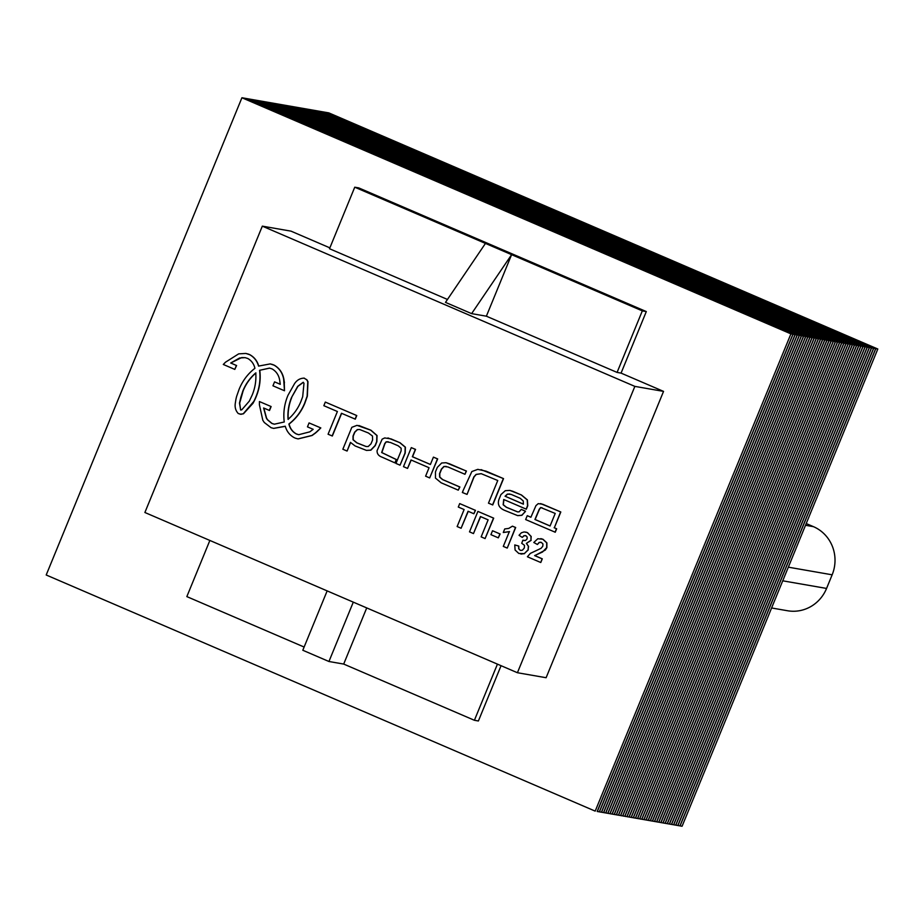 <?xml version="1.0" encoding="UTF-8"?>
<svg xmlns="http://www.w3.org/2000/svg" width="924" height="924" viewBox="0 0 924 924"><rect width="100%" height="100%" fill="white"/><g stroke="black" fill="none" stroke-linecap="round" stroke-linejoin="round"><path stroke-width="1.39" d="M877.8 349.006L328.805 112.878L241.926 97.748L46.2 574.994L595.195 811.122L790.921 333.876L241.926 97.748L46.2 574.994L595.195 811.122L790.921 333.876L241.926 97.748L790.921 333.876L877.8 349.006L326.819 112.532L877.8 349.006L682.074 826.252L877.8 349.006M875.802 348.66L680.076 825.894L682.074 826.252L597.181 811.468L792.919 334.222M806.213 523.55L813.466 526.668A36.914 35.505 99.9 0 1 832.154 574.809L826.564 588.438A36.914 35.505 99.9 0 1 787.56 610.752L771.586 607.969M826.564 588.438L782.732 580.815L788.322 567.174L832.154 574.809M366.724 607.911L343.693 664.067L474.405 720.281L497.435 664.137M353.291 602.136L328.944 661.503L343.693 664.067M328.944 661.503L302.806 650.253L327.154 590.886M354.747 187.202L358.731 187.895L646.303 311.573L642.319 310.88L354.747 187.202L329.51 248.729L447.459 299.457M329.868 247.863L291.014 231.15L262.324 226.149L144.883 512.497L517.417 672.73L634.857 386.382L262.324 226.149M646.303 311.573L621.067 373.111L617.082 372.418L486.371 316.193L471.621 313.629L445.483 302.379L485.458 243.416M517.417 672.73L546.107 677.719L663.548 391.383L621.067 373.111M474.405 720.281L478.389 720.986L501.062 665.696M209.863 540.448L186.844 596.604L304.123 647.043M471.621 313.629L511.607 254.666L486.371 316.193M663.548 391.383L634.857 386.382M617.082 372.418L642.319 310.88M875.675 348.637L324.694 112.162L875.675 348.637L679.949 825.883L677.95 825.536L873.688 348.29M873.561 348.267L322.568 111.792L873.561 348.267L677.823 825.513L675.837 825.167L871.563 347.921M871.436 347.898L320.443 111.423L871.436 347.898L675.698 825.144L673.712 824.797L869.438 347.551M869.311 347.528L318.33 111.053L869.311 347.528L673.584 824.774L671.586 824.427L867.324 347.181M867.186 347.158L316.204 110.684L867.186 347.158L671.459 824.404L669.473 824.058L865.199 346.812M865.072 346.789L314.079 110.314L865.072 346.789L669.334 824.035L667.347 823.688L863.074 346.442M862.947 346.419L311.954 109.944L862.947 346.419L667.22 823.665L665.222 823.319L860.949 346.073M860.822 346.05L309.84 109.575L860.822 346.05L665.095 823.296L663.097 822.949L858.835 345.703M858.696 345.68L307.715 109.205L858.696 345.68L662.97 822.926L660.983 822.579L856.71 345.333M856.583 345.31L305.59 108.836L856.583 345.31L660.845 822.556L658.858 822.21L854.585 344.964M854.457 344.941L303.465 108.466L854.457 344.941L658.731 822.187L656.733 821.84L852.459 344.594M852.332 344.571L301.351 108.096L852.332 344.571L656.606 821.817L654.608 821.471L850.346 344.225M850.219 344.202L299.226 107.727L850.219 344.202L654.481 821.448L652.494 821.101L848.22 343.855M848.093 343.832L297.101 107.357L848.093 343.832L652.356 821.078L650.369 820.731L846.095 343.485M845.968 343.462L294.987 106.988L845.968 343.462L650.242 820.708L648.244 820.362L843.982 343.116M843.843 343.093L292.862 106.618L843.843 343.093L648.117 820.339L646.119 819.992L841.856 342.746M841.729 342.723L290.737 106.248L841.729 342.723L645.991 819.969L644.005 819.623L839.731 342.377M839.604 342.354L288.611 105.879L839.604 342.354L643.878 819.6L641.88 819.253L837.606 342.007M837.479 341.984L286.498 105.509L837.479 341.984L641.753 819.23L639.755 818.883L835.492 341.637M835.354 341.614L284.373 105.14L835.354 341.614L639.627 818.86L637.641 818.514L833.367 341.268M833.24 341.245L282.247 104.77L833.24 341.245L637.502 818.491L635.516 818.144L831.242 340.898M831.115 340.875L280.122 104.4L831.115 340.875L635.389 818.121L633.39 817.775L829.117 340.529M828.99 340.506L278.008 104.031L828.99 340.506L633.263 817.752L631.265 817.405L827.003 340.159M826.865 340.136L275.883 103.661L826.865 340.136L631.138 817.382L629.152 817.035L824.878 339.789M824.751 339.766L273.758 103.292L824.751 339.766L629.013 817.012L627.026 816.666L822.753 339.42M822.626 339.397L271.644 102.922L822.626 339.397L626.899 816.643L624.901 816.296L820.639 339.05M820.5 339.027L269.519 102.552L820.5 339.027L624.774 816.273L622.776 815.927L818.514 338.681M818.387 338.658L267.394 102.183L818.387 338.658L622.649 815.904L620.662 815.557L816.389 338.311M816.262 338.288L265.269 101.813L816.262 338.288L620.535 815.534L618.537 815.187L814.263 337.941M814.136 337.918L263.155 101.444L814.136 337.918L618.41 815.164L616.412 814.818L812.15 337.572M812.011 337.549L261.03 101.074L812.011 337.549L616.285 814.795L614.298 814.448L810.025 337.202M809.898 337.179L258.905 100.704L809.898 337.179L614.16 814.425L612.173 814.079L807.899 336.833M807.772 336.81L256.78 100.335L807.772 336.81L612.046 814.056L610.048 813.709L805.774 336.463M805.647 336.44L254.666 99.965L805.647 336.44L609.921 813.686L607.923 813.339L803.661 336.093M803.522 336.07L252.541 99.596L803.522 336.07L607.796 813.316L605.809 812.97L801.535 335.724M801.408 335.701L250.416 99.226L801.408 335.701L605.67 812.947L603.684 812.6L799.41 335.354M799.283 335.331L248.302 98.856L799.283 335.331L603.557 812.577L601.559 812.231L797.285 334.985M797.158 334.962L246.177 98.487L797.158 334.962L601.432 812.208L599.433 811.861L795.171 334.615M795.044 334.592L244.052 98.117L795.044 334.592L599.306 811.838L597.32 811.491L793.046 334.245M477.904 511.411L493.693 518.156L477.904 511.411L469.507 531.866L473.469 533.575L480.445 516.551L488.126 519.854L481.15 536.867L485.1 538.577L493.497 518.121M493.693 518.156L485.1 538.577M480.63 516.632L473.469 533.575M540.806 538.623L543 539.269L546.893 542.862L546.881 547.632L545.333 550.057L534.823 555.624L542.284 558.835L540.794 562.473L542.088 558.801L534.626 555.59L542.55 551.986L546.685 547.597L546.685 542.827L542.804 539.235L537.803 538.738L533.806 542.48L537.387 544.49L539.2 542.376L541.372 542.446L542.954 543.947L542.792 546.257L541.037 548.325L530.307 553.418L527.419 556.779L540.598 562.439M541.568 542.48L539.2 542.376M540.563 542.203L541.372 542.446M539.397 542.411L537.387 544.49M514.76 544.941L518.791 546.084L514.76 544.941L515.084 549.999L518.838 553.499L524.312 553.615L528.078 549.838L528.366 546.234L526.368 543.393L530.953 540.309L530.965 536.313L527.281 532.559L524.104 531.935L521.355 532.802L519.045 535.296L522.256 537.398L523.92 535.724L525.86 535.735L527.165 537.017L527.084 538.923L525.479 540.517L522.869 540.205L521.713 543.312M518.791 546.084L518.814 548.706L518.583 546.049M518.814 548.706L520.143 550.23L518.618 548.671M520.351 550.265L520.986 550.438M521.806 543.335L524.497 545.345L524.301 548.013L522.487 550.15L520.882 550.427M524.151 540.621L522.869 540.205M526.056 535.77L523.92 535.724M525.202 535.55L525.86 535.735M524.127 535.758L522.256 537.398M525.71 532.062L527.281 532.559M527.489 532.594L530.965 536.313M531.173 536.347L530.953 540.309M531.15 540.344L526.368 543.393M526.564 543.428L528.366 546.234M528.574 546.269L528.078 549.838M528.274 549.872L524.312 553.615M524.509 553.649L520.905 554.065M462.912 491.452L462.347 492.492L467.07 494.398L473.85 476.923L476.056 474.416L481.185 473.677L497.759 480.515L488.473 503.164L492.746 504.943L503.534 478.62L481.058 469.623M503.534 478.62L486.07 471.159L477.789 469.357L471.841 471.552L462.705 491.452M492.55 504.908L503.337 478.586M467.278 493.866L474.047 476.957L476.253 474.451L481.288 473.689M370.986 443.843L368.214 446.523L366.077 446.511L356.768 442.839L353.014 439.732L353.026 436.093L354.631 432.178L357.288 429.602L359.667 429.51L368.399 432.986L372.476 436.024L372.603 439.905L370.986 443.843M366.17 446.535L356.976 442.873L353.211 439.766L353.222 436.128L354.828 432.213L357.484 429.637L359.759 429.521M350.577 442.573L347.112 451.016L350.45 442.377L355.105 445.946L366.435 450.392L370.674 450.138L375.052 445.587L376.669 441.66L376.83 435.481L370.743 430.18L357.022 425.352L351.836 427.315L342.85 449.237L346.916 450.981M366.539 450.404L370.871 450.173L375.248 445.622L376.865 441.695L377.038 435.516L370.94 430.214L358.882 425.514M302.691 396.685L300.889 401.513C298.002 408.547 293.716 414.495 288.057 419.381C287.503 411.838 288.658 404.55 291.522 397.516L297.69 386.348L303.164 382.282L303.984 383.31L302.691 396.685M291.522 397.516L297.898 386.382L303.361 382.317M288.253 419.415C287.699 411.873 288.854 404.585 291.718 397.551M298.833 434.719L296.304 433.899C292.538 431.751 290.136 428.459 289.096 424.012L289.709 423.573C296.442 418.156 301.501 411.353 304.862 403.164L307.346 396.165L307.981 381.67L306.872 379.764L303.927 378.089M289.096 424.012L289.512 423.538C296.246 418.122 301.293 411.319 304.666 403.13L307.149 396.13L307.773 381.635L306.664 379.729L304.031 378.112M296.304 433.899L296.107 433.864C292.33 431.716 289.928 428.424 288.9 423.977M296.951 434.188L296.107 433.864M298.117 438.912L312.069 435.504L315.373 433.113A39.524 38.011 -80.1 0 0 318.572 430.168L320.813 427.928L309.066 422.926L307.461 426.865L313.178 429.325L309.783 431.854L298.729 434.696L296.754 434.153M320.813 427.928L309.066 422.926M318.572 430.168L320.616 427.893M295.622 438.253L298.013 438.888L311.873 435.47L315.176 433.079A39.524 38.011 -80.1 0 0 318.364 430.134M271.24 427.743L273.631 428.378L285.262 426.218C286.717 431.335 289.674 435.146 294.144 437.63L295.495 438.23M273.735 428.389L285.297 426.334M274.451 424.197L271.748 423.365L267.521 419.843A16.135 15.523 99.9 0 1 266.355 418.064L263.606 407.992L269.508 410.487L271.125 406.548L259.425 401.559L259.401 404.747L262.809 420.235L264.287 422.511L271.102 427.72M271.125 406.548L259.425 401.559M269.311 410.452L270.928 406.514M271.956 423.4L267.717 419.877A16.135 15.523 99.9 0 1 266.551 418.098L263.814 408.085M272.534 423.654L271.748 423.365M304.366 378.182L304.169 378.147C300.184 378.205 296.974 380.041 294.537 383.668L288.011 395.253C284.477 403.615 283.194 412.277 284.153 421.252L284.257 421.991L274.359 424.185L272.337 423.619M390.471 442.481L398.186 445.795L401.132 448.221L401.12 450.854L395.969 463.432L400.034 465.176L405.024 453.003L405.186 447.147L399.78 442.665L391.06 438.912L384.696 437.941L382.166 439.154L377.073 450.681C376.969 453.788 378.621 455.948 382.016 457.149L394.906 462.866L396.269 459.551L381.658 452.541L384.719 443.636L386.151 441.799L390.471 442.481M394.906 462.866L396.465 459.586L381.855 452.575L384.915 443.67L386.348 441.845L388.196 441.741M400.034 465.176L405.22 453.037L405.393 447.181L399.977 442.7L387.953 437.941M523.4 504.111L505.255 496.303L507.565 494.155L509.771 493.959M505.047 496.269L507.368 494.121L511.122 494.386L520.2 498.302L523.25 500.958L523.388 504.158L505.255 496.303M517.752 515.627L521.91 515.303L525.513 511.191L521.252 509.401L519.138 511.838L517.532 511.884L506.306 507.264L503.153 504.77L503.707 499.503L526.333 509.193L527.754 505.751L527.408 499.919L521.459 494.975L509.944 490.425M526.137 509.159L527.546 505.717L527.211 499.884L521.263 494.941L512.889 491.337L509.852 490.401L505.301 490.69L500.923 494.606L498.983 499.341C497.228 504.527 499.26 508.258 505.105 510.556L517.648 515.615L521.702 515.269L524.947 512.046L525.317 511.157L521.252 509.401M517.636 511.896L506.514 507.299L503.349 504.804L503.88 499.584M447.921 466.955L464.957 474.289L466.239 471.021L449.249 463.709L446.015 462.716L441.684 462.993L437.329 467.348L435.481 471.864L435.47 478.101L441.141 482.802L458.258 490.159L459.678 486.96L442.515 479.568L439.639 477.084L439.547 473.608L441.395 469.092L443.913 466.47L447.921 466.955M458.258 490.159L459.886 486.994L442.712 479.602L439.836 477.119L439.743 473.642L441.591 469.126L444.109 466.516L446.165 466.401M464.957 474.289L466.435 471.055L446.119 462.739M332.143 435.978L341.464 413.271L355.29 419.161L356.768 415.557L325.317 402.079L323.839 405.694L337.399 411.515L328.078 434.234L332.34 436.012L341.637 413.34M356.768 415.557L325.317 402.079M355.093 419.126L356.572 415.523M243.139 390.794L242.943 390.76C245.83 383.737 250.104 377.789 255.763 372.915C256.318 380.469 255.163 387.768 252.287 394.814L249.353 401.074L241.753 409.829L240.633 410.013L239.674 403.13L243.139 390.794C246.027 383.772 250.3 377.824 255.96 372.95M240.829 397.332L242.943 390.76M240.667 409.967L239.478 403.095L240.817 397.355M269.6 368.122L259.563 370.316L269.508 368.099L272.153 368.942C276.264 371.39 278.771 375.098 279.66 380.064L280.272 384.326L274.567 381.866L272.95 385.805L284.488 390.76L283.656 379.071C282.478 372.846 279.291 368.214 274.105 365.176L270.224 363.906L258.558 366.089C257.091 360.972 254.135 357.184 249.699 354.701L245.842 353.442L238.681 353.857L225.502 362.196L223.296 364.46L234.788 369.404L236.405 365.465L230.7 363.017L239.651 357.969L245.126 357.646L247.748 358.466C251.501 360.614 253.892 363.894 254.92 368.318L254.331 368.757C247.586 374.162 242.538 380.954 239.177 389.143L236.683 396.211A41.661 40.067 -80.1 0 0 235.886 399.538L235.401 402.656C234.581 406.976 235.539 410.614 238.288 413.559L241.141 414.287L243.255 413.756L253.811 401.42A56.618 54.447 -80.1 0 0 255.775 397.147L256.063 396.442C259.401 388.242 260.614 379.787 259.667 371.067L259.563 370.316M259.76 370.351L259.667 371.067M259.875 371.102C260.811 379.822 259.609 388.276 256.248 396.477L255.971 397.181A56.618 54.447 99.9 0 1 254.019 401.455L253.384 402.263M253.58 402.298L252.957 403.06M253.107 403.187L243.451 413.79L240.078 414.229M245.23 357.657L241.707 357.576M241.545 357.646L230.7 363.017M230.896 363.051L236.405 365.465M236.602 365.5L234.788 369.404M245.946 353.465L248.406 354.1M249.907 354.712L248.337 354.088M249.896 354.735C254.343 357.218 257.299 361.007 258.766 366.123M270.328 363.929L272.834 364.587M272.753 364.576L274.116 365.153M284.442 382.744L283.853 379.106C282.675 372.88 279.487 368.249 274.301 365.211L274.105 365.176M284.488 390.76L284.257 382.709M280.272 384.269L274.567 381.866M411.018 459.967L429.059 467.729L425.606 476.172L429.672 477.927L437.479 458.882L433.414 457.137L430.399 464.483L412.347 456.722L415.361 449.376L411.296 447.62L403.488 466.666L407.553 468.41L411.018 459.967M407.553 468.41L411.192 460.048M430.411 464.449L412.543 456.756L415.557 449.411L411.296 447.62M429.672 477.927L437.676 458.916L433.414 457.137M550.092 525.952L535.123 519.519L539.466 509.239L540.863 507.576L542.238 507.877M540.863 507.576L555.22 513.444L550.069 525.999L534.927 519.484L539.269 509.205L540.656 507.542L542.042 507.842M530.919 517.221L527.246 515.684L525.652 519.565L555.243 532.236L556.664 528.782L554.331 527.777L560.81 511.988L540.644 503.592M560.81 511.988L542.654 504.227L538.23 503.638L535.966 505.601L530.884 517.255L527.246 515.684M554.331 527.777L560.614 511.954M556.664 528.782L554.134 527.743M555.047 532.201L556.467 528.747M512.427 526.16L515.673 527.512L507.253 548.048L515.476 527.477L512.427 526.16L508.72 528.424L504.735 528.944L503.28 532.501L509.355 531.623L503.291 546.396L507.057 548.013M509.551 531.658L503.28 532.501M492.538 530.746L490.921 534.661L498.313 537.837L499.919 533.91L492.538 530.746L499.919 533.91M500.115 533.945L498.313 537.837M464.114 509.551L457.137 526.541L461.099 528.251L468.064 511.261L473.873 513.756L475.294 510.291L459.713 503.592L458.292 507.045L464.114 509.551M475.294 510.291L459.713 503.592M475.49 510.325L473.873 513.756M468.249 511.33L461.099 528.251M805.509 525.282L813.466 526.668"/></g></svg>

